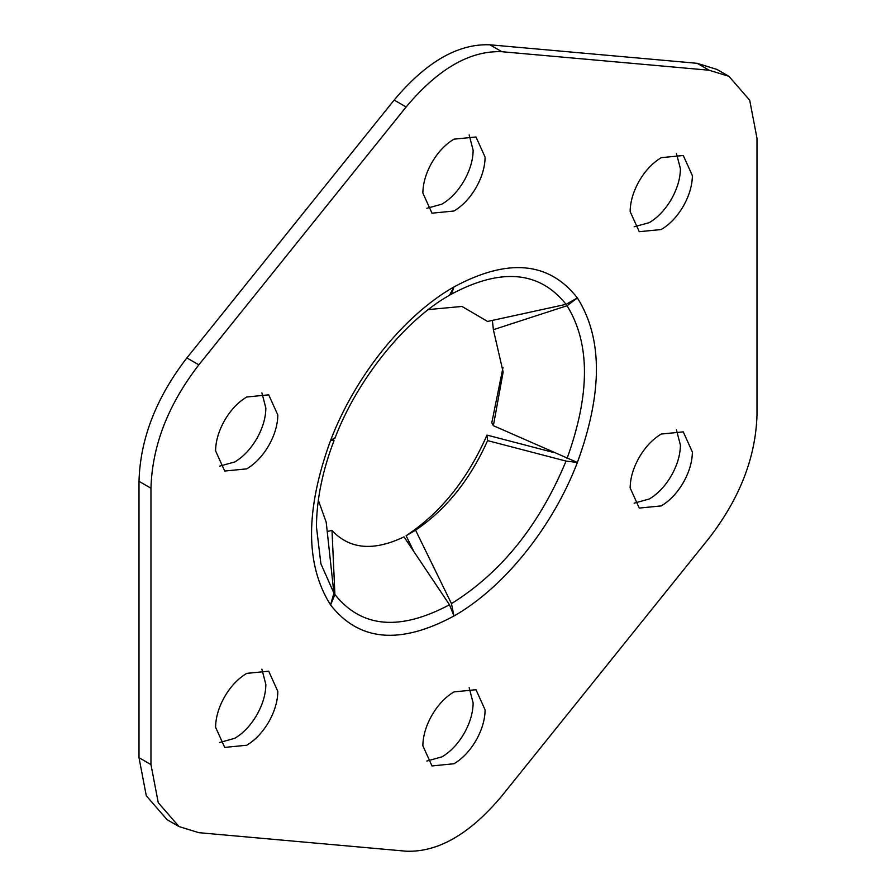 <?xml version="1.0" encoding="UTF-8"?>
<svg xmlns="http://www.w3.org/2000/svg" width="896" height="896" viewBox="0 0 896 896"><rect width="100%" height="100%" fill="white"/><g stroke="black" fill="none" stroke-linecap="round" stroke-linejoin="round"><path stroke-width="1.34" d="M261.89 392.818L265.854 408.072C265.754 417.39 263.032 427.056 257.678 437.058C251.44 448.246 243.802 456.546 234.741 461.955L219.554 466.155M269.651 443.968C263.413 455.157 255.763 463.456 246.702 468.866L224.706 471.05L215.589 450.901C215.69 441.571 218.411 431.917 223.765 421.915C230.003 410.715 237.653 402.416 246.702 397.006L268.71 394.834L277.816 414.971C277.715 424.301 274.994 433.966 269.651 443.968M261.89 669.189L265.854 684.432C265.754 693.762 263.032 703.427 257.678 713.429C251.44 724.618 243.802 732.917 234.741 738.326L219.554 742.526M269.651 720.339C263.413 731.528 255.763 739.827 246.702 745.237L224.706 747.421L215.589 727.272C215.69 717.942 218.411 708.288 223.765 698.286C230.003 687.086 237.653 678.787 246.702 673.378L268.71 671.205L277.816 691.342C277.726 700.672 274.994 710.338 269.651 720.339M469.168 687.702L473.133 702.957C473.032 712.275 470.31 721.941 464.957 731.942C458.718 743.131 451.08 751.43 442.019 756.84L426.832 761.04M476.918 738.853C470.691 750.042 463.042 758.341 453.981 763.75L431.984 765.934L422.867 745.786C422.968 736.467 425.69 726.802 431.043 716.8C437.282 705.611 444.92 697.312 453.981 691.902L475.989 689.718L485.094 709.867C484.994 719.186 482.272 728.851 476.918 738.853M676.446 429.845L680.411 445.099C680.31 454.429 677.578 464.083 672.235 474.085C665.997 485.285 658.347 493.584 649.298 498.994L634.11 503.182M684.197 480.995C677.97 492.184 670.32 500.483 661.259 505.893L639.262 508.077L630.146 487.928C630.246 478.61 632.968 468.944 638.322 458.942C644.56 447.754 652.198 439.454 661.259 434.045L683.267 431.861L692.373 452.01C692.272 461.328 689.55 470.994 684.197 480.995M676.446 153.474L680.411 168.728C680.31 178.058 677.578 187.712 672.235 197.714C665.997 208.914 658.347 217.213 649.298 222.622L634.11 226.811M684.197 204.624C677.97 215.813 670.32 224.112 661.259 229.522L639.262 231.706L630.146 211.568C630.246 202.238 632.968 192.573 638.322 182.571C644.56 171.382 652.198 163.083 661.259 157.674L683.267 155.49L692.373 175.638C692.272 184.957 689.55 194.622 684.197 204.624M469.168 134.96L473.133 150.214C473.032 159.533 470.31 169.198 464.957 179.2C458.718 190.389 451.08 198.688 442.019 204.098L426.832 208.298M476.918 186.11C470.691 197.299 463.042 205.598 453.981 211.008L431.984 213.192L422.867 193.043C422.968 183.725 425.69 174.059 431.043 164.058C437.282 152.869 444.92 144.57 453.981 139.16L475.989 136.976L485.094 157.125C484.994 166.443 482.272 176.109 476.918 186.11M553.336 452.413L486.998 435.086L487.581 440.608C470.075 479.707 446.074 509.555 415.576 530.174L406.112 535.718L413.907 551.667M487.581 440.608L566.059 461.082L577.382 462.482L493.371 425.69L491.792 422.755L503.037 367.326M318.326 500.248L326.211 522.189L333.906 593.118L330.579 604.968L334.902 594.53L332.002 530.432C349.507 549.315 373.509 551.454 404.006 536.861L449.49 604.766L453.981 615.989L451.472 603.624L415.576 530.174M486.998 435.086C467.578 479.36 440.619 512.904 406.112 535.718M332.002 530.432L327.197 531.485M428.411 309.568L461.955 306.443L487.581 321.451L566.059 304.326L577.382 297.942C602.762 338.139 602.762 392.986 577.382 462.482C552.798 526.893 503.933 587.675 453.981 615.989C400.165 645.008 359.027 641.334 330.579 604.968C305.211 564.771 305.211 509.925 330.579 440.429L333.906 440.339L333.581 439.746M449.187 295.411L451.472 294.09L453.981 286.91L449.523 295.221C405.205 320.006 357.022 379.59 334.79 438.614M501.85 795.928L709.128 538.07C739.85 498.266 755.798 457.139 756.997 414.691L756.997 138.32L749.706 100.229L728.952 76.339L709.128 70.224L501.85 51.71C469.941 50.456 438.032 68.88 406.112 106.982L198.834 364.84C168.123 404.645 152.163 445.771 150.965 488.208L150.965 764.579L158.256 802.682L179.01 826.56L198.834 832.686L406.112 851.2C438.032 852.454 469.941 834.03 501.85 795.928M492.374 320.398L493.371 329.683L503.138 372.053L493.371 425.69M493.371 329.683L567.045 305.738L577.382 297.942C548.934 261.576 507.808 257.891 453.981 286.91C404.029 315.235 355.163 376.018 330.579 440.429L334.902 437.786M709.128 70.224L697.166 63.314L716.99 69.44L728.952 76.339M406.112 106.982L394.15 100.072C426.059 61.97 457.968 43.546 489.888 44.8L501.85 51.71M150.965 488.208L139.003 481.309C140.202 438.861 156.15 397.734 186.872 357.93L198.834 364.84M179.01 826.56L167.048 819.661L146.294 795.771L139.003 757.68L150.965 764.579M394.15 100.072L186.872 357.93M139.003 481.309L139.003 757.68M697.166 63.314L489.888 44.8M566.059 461.082C539.47 525.101 501.267 572.622 451.472 603.624M449.49 604.766C399.683 631.266 361.491 627.85 334.902 594.53M451.472 294.09C501.267 267.59 539.47 271.006 566.059 304.326M567.045 305.738C590.262 343.269 590.262 394.195 567.045 458.517M333.906 593.118L320.891 563.752L316.445 526.814C316.613 499.61 322.459 470.893 333.995 440.675"/></g></svg>
